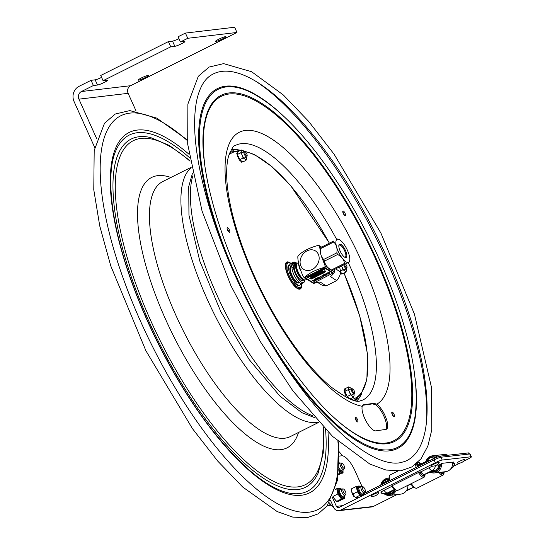 <?xml version="1.0" encoding="UTF-8"?>
<svg xmlns="http://www.w3.org/2000/svg" width="545" height="545" viewBox="0 0 545 545"><rect width="100%" height="100%" fill="white"/><g stroke="black" fill="none" stroke-linecap="round" stroke-linejoin="round"><path stroke-width="0.82" d="M180.415 41.972L187.759 38.293L236.973 32.462L234.629 27.25L185.423 33.082L178.072 36.76L180.415 41.972L184.517 41.481A5.75 0.661 -24.2 0 1 184.925 41.549A5.75 0.661 -24.2 0 1 180.858 44.084A5.75 0.661 -24.2 0 1 174.85 46.325L170.749 46.809L168.405 41.597L100.73 75.476L103.073 80.687L107.174 80.204A5.75 0.661 -24.2 0 1 107.583 80.265A5.75 0.661 -24.2 0 1 103.516 82.806A5.75 0.661 -24.2 0 1 97.501 85.04L93.399 85.531L91.063 80.319L79.073 86.321A11.499 10.73 83.2 0 0 74.086 101.581L94.707 147.463M96.799 138.934L78.923 99.156A5.75 5.368 83.2 0 1 81.416 91.533L93.399 85.531M236.973 32.462L130.623 85.701A5.75 5.368 83.2 0 0 128.13 93.331L136.087 111.03M91.063 80.319L95.164 79.836A5.75 0.661 155.8 0 0 101.588 77.397M168.405 41.597L172.506 41.113A5.75 0.661 155.8 0 0 178.937 38.675M103.073 80.687L170.749 46.809M218.64 39.288A5.75 0.661 -24.2 0 1 225.937 36.685A5.75 0.661 -24.2 0 1 220.963 39.642A5.75 0.661 -24.2 0 1 215.445 41.4A5.75 0.661 -24.2 0 1 218.64 39.288M141.298 78.003A5.75 0.661 -24.2 0 1 148.587 75.408A5.75 0.661 -24.2 0 1 143.614 78.364A5.75 0.661 -24.2 0 1 138.103 80.122A5.75 0.661 -24.2 0 1 141.298 78.003M185.423 33.082L187.759 38.293M296.528 264.386A8.625 2.936 63.4 0 0 296.439 264.427A8.625 2.936 63.4 0 0 297.672 273.454A8.625 2.936 63.4 0 0 304.158 279.851A8.625 2.936 63.4 0 0 304.239 279.803M296.439 264.427L295.009 265.142A8.625 2.936 63.4 0 0 296.242 274.169A8.625 2.936 63.4 0 0 302.727 280.566L304.158 279.851M291.521 266.893L288.952 265.245L288.332 265.551M300.854 283.346A11.479 3.91 -116.6 0 1 299.832 285.212A11.479 3.91 -116.6 0 1 291.732 277.725A11.479 3.91 -116.6 0 1 288.952 265.245M385.744 429.419A14.49 4.932 63.4 0 0 384.463 417.545A14.49 4.932 63.4 0 0 375.675 404.778L372.548 403.865L362.486 405.317M368.556 404.07L373.741 403.273L376.833 404.199A14.49 4.932 -116.6 0 1 385.955 417.824A14.49 4.932 -116.6 0 1 386.385 429.242A14.49 4.932 -116.6 0 1 385.846 429.406L375.791 430.857A14.49 4.932 -116.6 0 1 366.22 421.442A14.49 4.932 -116.6 0 1 362.241 406.304L363.679 404.724L368.556 404.07M357.506 419.521A2.527 0.858 -116.6 0 1 357.752 421.912A2.527 0.858 -116.6 0 1 355.844 420.031A2.527 0.858 -116.6 0 1 355.483 417.388A2.527 0.858 -116.6 0 1 357.506 419.521M229.493 232.293A2.527 0.858 -116.6 0 1 227.626 230.263A2.527 0.858 -116.6 0 1 227.326 227.742A2.527 0.858 -116.6 0 1 229.227 229.615A2.527 0.858 -116.6 0 1 229.588 232.265A2.527 0.858 -116.6 0 1 229.493 232.293M394.015 414.248A2.527 0.858 -116.6 0 1 394.253 416.639A2.527 0.858 -116.6 0 1 392.352 414.765A2.527 0.858 -116.6 0 1 391.991 412.115A2.527 0.858 -116.6 0 1 394.015 414.248M343.091 211.01A2.527 0.858 -116.6 0 1 344.965 213.041A2.527 0.858 -116.6 0 1 345.264 215.561A2.527 0.858 -116.6 0 1 343.364 213.688A2.527 0.858 -116.6 0 1 343.003 211.038A2.527 0.858 -116.6 0 1 343.091 211.01M211.256 75.074A216.188 73.582 -116.6 0 1 386.323 256.239A216.188 73.582 -116.6 0 1 404.71 461.513L399.608 462.834C392.959 463.863 384.899 462.194 375.43 457.834C347.642 444.161 317.401 413.328 284.708 365.32C252.11 316.87 223.396 256.041 208.02 202.903C195.478 158.983 191.738 124.689 196.799 100.021C199.674 87.438 204.498 79.12 211.256 75.074M363.188 404.867L362.8 405.16M344.304 215.084A2.527 0.858 63.4 0 0 342.805 212.094M393.292 416.162A2.527 0.858 63.4 0 0 392.856 414.827A2.527 0.858 63.4 0 0 391.794 413.171M228.628 231.789A2.527 0.858 63.4 0 0 227.129 228.798M356.784 421.428A2.527 0.858 63.4 0 0 356.355 420.1A2.527 0.858 63.4 0 0 355.292 418.444M231.141 149.793A141.141 48.042 -116.6 0 1 240.291 150.25M361.921 393.224A141.141 48.042 -116.6 0 1 356.805 400.82M230.331 151.319A139.765 47.572 -116.6 0 1 233.771 150.815M357.568 398.102A139.765 47.572 -116.6 0 1 355.102 400.548M301.528 283.475A15.062 5.13 -116.6 0 1 300.261 289.007A15.062 5.13 -116.6 0 1 288.932 277.827A15.062 5.13 -116.6 0 1 286.772 262.063A15.062 5.13 -116.6 0 1 291.173 263.637M287.419 262.615A15.062 5.13 63.4 0 0 286.248 262.465M299.627 289.184A15.062 5.13 63.4 0 0 300.206 288.155M287.937 268.794A11.499 3.917 -116.6 0 1 288.952 264.959A11.499 3.917 -116.6 0 1 291.418 265.476M299.43 285.41A11.499 3.917 -116.6 0 1 299.246 285.526A11.499 3.917 -116.6 0 1 294.177 282.569M301.453 283.475A13.625 4.639 -116.6 0 1 301.283 285.846A13.625 4.639 -116.6 0 1 299.696 287.583A13.625 4.639 -116.6 0 1 288.612 274.346A13.625 4.639 -116.6 0 1 289.913 263.133A13.625 4.639 -116.6 0 1 291.098 263.787M289.913 263.133L289.123 262.813A14.313 4.871 63.4 0 0 287.637 262.567A14.313 4.871 63.4 0 0 287.113 262.731A14.313 4.871 63.4 0 0 288.809 276.989A14.313 4.871 63.4 0 0 299.396 288.496A14.313 4.871 63.4 0 0 299.927 288.332A14.313 4.871 63.4 0 0 301.072 286.677L301.283 285.846M299.675 289.129A16.847 5.736 63.4 0 0 299.73 288.434M286.915 262.833A16.847 5.736 63.4 0 0 286.329 262.458M340.7 272.268L340.632 272.629M341.354 273.958L341.933 273.665L341.565 273.079L340.986 273.372L341.354 273.958A5.75 1.955 63.4 0 0 341.456 273.999L341.558 273.951M341.933 273.665A5.75 1.955 63.4 0 0 342.042 273.706L341.456 273.999M343.009 273.57A5.75 1.955 63.4 0 0 343.009 273.563L342.137 273.658M346.361 271.001L345.83 272.153L345.155 271.178A5.048 1.717 63.4 0 0 346.361 271.001L346.538 270.122A5.048 1.717 63.4 0 0 346.531 269.823A5.048 1.717 63.4 0 0 346.361 268.733M341.565 265.899A5.048 1.717 63.4 0 0 341.695 266.239L341.504 265.926M340.727 272.289L342.042 273.706M340.986 273.372L340.659 272.663M342.9 269.809L342.423 267.847A5.048 1.717 63.4 0 0 344.249 270.449L342.9 269.809L340.543 270.988M342.423 267.847L341.695 266.239M345.83 272.153L342.587 273.781L342.103 273.392M345.155 271.178L344.249 270.449M237.273 156.122A5.75 1.955 63.4 0 1 237.204 155.911L237.784 155.618A5.75 1.955 63.4 0 0 237.858 155.829L237.273 156.122L237.661 156.613L238.24 156.32L237.858 155.829M240.25 159.985L239.718 160.25L239.977 160.898L240.563 160.605A5.75 1.955 63.4 0 0 240.686 160.748L240.325 160.932M241.51 162.165L242.089 161.872L241.721 161.286L241.142 161.579L241.51 162.165A5.75 1.955 63.4 0 0 241.619 162.206L241.714 162.158M242.089 161.872A5.75 1.955 63.4 0 0 242.198 161.913L241.619 162.206M238.308 158.077L238.887 157.784L238.308 158.077L238.403 158.609L238.983 158.316L238.955 157.743L239.425 158.779L238.519 158.813L239.344 158.793M246.517 159.208L245.986 160.359L245.311 159.385A5.048 1.717 63.4 0 0 246.517 159.208L246.694 158.329A5.048 1.717 63.4 0 0 246.687 158.03A5.048 1.717 63.4 0 0 246.517 156.94M243.942 151.796A5.048 1.717 63.4 0 0 243.526 151.34L242.62 150.611A5.048 1.717 63.4 0 0 241.415 150.788L241.278 149.97L238.036 151.592L237.552 153.976L237.293 153.397L236.714 153.683L237.034 154.324L237.531 154.072M237.668 153.404L237.279 153.234A5.75 1.955 63.4 0 0 237.293 153.397M237.824 152.634L237.559 151.871A5.75 1.955 63.4 0 1 237.613 151.803L237.94 152.069M241.278 149.97L242.62 150.611M238.24 156.32L238.955 157.743M238.369 158.043L237.661 156.613M237.784 155.618L238.315 156.34M237.552 153.976L237.852 155.305M240.699 152.818L241.237 151.667A5.048 1.717 63.4 0 0 241.851 154.446L240.699 152.818L237.457 154.446M241.237 151.667L241.415 150.788M240.883 160.496L242.198 161.913M241.142 161.579L240.815 160.87M239.425 158.779L240.297 160.026M243.056 158.016L242.579 156.054A5.048 1.717 63.4 0 0 244.405 158.656L243.056 158.016L239.814 159.637M242.579 156.054L241.851 154.446M245.986 160.359L242.743 161.981L242.259 161.593M245.311 159.385L244.405 158.656M345.026 388.714L344.447 389.007L345.026 388.714A5.75 1.955 63.4 0 0 344.971 388.783L344.392 389.069L344.563 389.682L345.142 389.389L344.971 388.783M345.005 392.311L344.447 391.235L344.944 390.983M353.398 397.271L351.818 395.568L350.469 394.927L347.226 396.549L350.156 398.892L353.398 397.271L353.93 396.12A5.048 1.717 63.4 0 1 352.724 396.297M353.93 393.844A5.048 1.717 63.4 0 1 354.1 394.941A5.048 1.717 63.4 0 1 354.107 395.241L353.93 396.12M351.355 388.708A5.048 1.717 63.4 0 0 350.939 388.251L350.033 387.522A5.048 1.717 63.4 0 0 348.827 387.699L348.691 386.882L345.448 388.503L344.869 391.358L347.226 396.549M348.65 388.578A5.048 1.717 63.4 0 0 349.263 391.358L348.112 389.73L348.827 387.699M350.469 394.927L349.263 391.358M349.992 392.965A5.048 1.717 63.4 0 0 351.818 395.568M348.112 389.73L344.869 391.358M348.296 397.407L348.098 397.659A5.75 1.955 63.4 0 1 347.976 397.516L347.71 396.937M349.672 398.504L349.611 398.824A5.75 1.955 63.4 0 1 349.502 398.783L349.086 398.041M345.653 393.231L345.271 392.741L344.685 393.027L345.074 393.524L345.728 393.252M346.368 394.655L345.721 394.989L345.816 395.52L346.395 395.227L346.3 394.696M345.782 394.955L345.074 393.524M346.838 395.69L346.511 395.432A5.75 1.955 63.4 0 1 346.395 395.227M348.691 386.882L350.033 387.522M345.08 390.315L344.563 389.682M344.965 390.881L344.706 390.309L344.127 390.595L344.447 391.235M344.692 390.145L344.113 390.438L344.692 390.145A5.75 1.955 63.4 0 0 344.706 390.309M352.642 391.003A2.187 0.743 -116.6 0 1 352.744 388.946A2.187 0.743 -116.6 0 1 354.08 390.561A2.187 0.743 -116.6 0 1 354.563 392.591A2.187 0.743 -116.6 0 1 352.642 391.003M352.744 388.946L351.947 388.626A2.875 0.981 63.4 0 0 351.545 388.612A2.875 0.981 63.4 0 0 351.818 391.33A2.875 0.981 63.4 0 0 354.121 393.749A2.875 0.981 63.4 0 0 354.345 393.422L354.563 392.591M345.407 263.971A2.187 0.743 -116.6 0 1 346.613 265.667A2.187 0.743 -116.6 0 1 346.995 267.472A2.187 0.743 -116.6 0 1 345.087 265.912A2.187 0.743 -116.6 0 1 344.658 264.345M343.772 264.788A2.875 0.981 63.4 0 0 344.263 266.246A2.875 0.981 63.4 0 0 346.552 268.637A2.875 0.981 63.4 0 0 346.777 268.303L346.995 267.472M245.216 154.065A2.187 0.743 -116.6 0 1 245.332 152.035A2.187 0.743 -116.6 0 1 246.667 153.649A2.187 0.743 -116.6 0 1 247.151 155.679A2.187 0.743 -116.6 0 1 245.216 154.065M245.332 152.035L244.535 151.714A2.875 0.981 63.4 0 0 244.133 151.701A2.875 0.981 63.4 0 0 244.392 154.385A2.875 0.981 63.4 0 0 246.708 156.837A2.875 0.981 63.4 0 0 246.94 156.51L247.151 155.679M304.601 279.932A10.266 3.495 -116.6 0 1 303.64 282.589L302.134 283.339A10.266 3.495 -116.6 0 1 295.928 278.406A10.266 3.495 -116.6 0 1 291.977 267.52L293.483 266.771A2.875 0.981 63.4 0 0 292.951 264.788L291.446 265.544A2.875 0.981 -116.6 0 1 291.977 267.52M303.64 282.589A10.266 3.495 -116.6 0 1 297.441 277.65A10.266 3.495 -116.6 0 1 293.483 266.771M291.446 265.544L291.255 265.115L292.76 264.359L292.951 264.788M292.76 264.359A1.383 0.47 -116.6 0 1 292.542 263.18L291.03 263.937A1.383 0.47 63.4 0 0 291.255 265.115M291.03 263.937A12.59 4.285 -116.6 0 1 291.902 262.901A12.59 4.285 -116.6 0 1 292.045 262.84M295.097 265.102L293.551 262.084A12.59 4.285 63.4 0 0 293.408 262.145A12.59 4.285 63.4 0 0 292.542 263.18M293.973 262.608L294.327 262.431L295.445 264.925M294.327 262.431L294.32 261.995A12.59 4.285 63.4 0 1 296.16 262.751A1.383 0.47 -116.6 0 1 296.848 263.616M295.983 264.659L295.417 263.031L296.378 264.454M294.15 264.107L294.239 265.027L293.367 263.276L294.15 264.107M306.951 279.224L305.629 279.885A9.313 3.168 -116.6 0 1 304.321 279.837A9.313 3.168 -116.6 0 1 296.923 268.637A9.313 3.168 -116.6 0 1 296.548 264.311A9.313 3.168 -116.6 0 1 297.291 263.228L298.524 262.608M296.548 264.311L296.33 265.136A8.625 2.936 63.4 0 0 296.678 269.141A8.625 2.936 63.4 0 0 303.524 279.51L304.321 279.837M336.565 246.803A12.876 4.38 63.4 0 0 343.616 259.829A12.876 4.38 63.4 0 0 349.624 260.864A12.876 4.38 63.4 0 0 349.107 254.883A12.876 4.38 63.4 0 0 338.881 239.405A12.876 4.38 63.4 0 0 336.565 246.803M341.088 244.528A7.419 2.527 63.4 0 0 338.922 245.073A7.419 2.527 63.4 0 0 340.577 251.974A7.419 2.527 63.4 0 0 345.114 257.438A7.419 2.527 63.4 0 0 346.307 252.689A7.419 2.527 63.4 0 0 341.088 244.528M338.847 245.536A6.724 2.289 -116.6 0 1 339.249 245.121A6.724 2.289 -116.6 0 1 340.666 245.407A6.724 2.289 -116.6 0 1 345.012 251.695A6.724 2.289 -116.6 0 1 345.271 257.151A6.724 2.289 -116.6 0 1 344.692 257.22M333.799 242.007L320.658 248.588C319.976 253.05 320.978 256.675 323.675 259.454L336.817 252.873C337.498 248.404 336.49 244.78 333.799 242.007A14.374 4.891 63.4 0 1 333.867 240.951L320.726 247.525L333.867 240.951M338.881 239.405L337.736 238.976M349.284 262.002L332.273 270.552L331.128 270.122A12.876 4.38 -116.6 0 1 320.903 254.644A12.876 4.38 -116.6 0 1 320.385 248.663L320.726 247.525A14.374 4.891 -116.6 0 0 320.658 248.588M336.817 252.873A14.374 4.891 63.4 0 0 337.634 254.501L324.493 261.082A14.374 4.891 -116.6 0 1 323.675 259.454M332.273 270.552A14.374 4.891 -116.6 0 1 331.387 269.979L344.529 263.399C343.915 259.59 341.62 256.62 337.634 254.501M324.493 261.082C325.099 264.89 327.395 267.861 331.387 269.979M344.529 263.399A14.374 4.891 63.4 0 0 345.414 263.971M305.193 277.534L304.382 277.943L303.885 277.248M304.382 277.943L306.624 278.931M298.544 262.71A10.553 3.59 63.4 0 0 300.384 270.245L301.194 269.836M321.584 247.083L319.561 245.775A17.59 14.34 -57.2 0 0 318.471 245.339C309.996 247.532 303.313 250.884 298.422 255.38A17.59 14.34 -57.2 0 0 298.101 256.021A17.59 14.34 -57.2 0 0 297.808 256.668C297.897 262.281 299.777 269.046 303.442 276.962A17.59 14.34 -57.2 0 0 304.532 277.398L313.743 283.332A17.59 14.34 122.8 0 1 312.653 282.896L303.442 276.962M317.796 282.521L320.583 284.32A14.374 11.717 -57.2 0 0 326.155 285.887L336.694 280.607A14.374 11.717 -57.2 0 0 339.31 276.608A14.374 11.717 -57.2 0 0 340.72 272.125L339.603 266.88M335.652 268.855L340.72 272.125M336.694 280.607L330.604 276.69L333.792 273.297L324.582 267.357C316.114 269.557 309.431 272.902 304.532 277.398M321.441 256.361L325.195 266.069L328.417 268.147M332.096 270.518L334.405 272.01L334.644 269.366M319.561 245.775L320.351 252.103M313.743 283.332L320.072 281.963L326.155 285.887M334.405 272.01A17.59 14.34 122.8 0 1 333.792 273.297M317.946 263.48A10.92 8.904 -57.2 0 0 314.295 250.332A10.92 8.904 -57.2 0 0 301.303 256.838A10.92 8.904 -57.2 0 0 304.955 269.986A10.92 8.904 -57.2 0 0 317.946 263.48M324.582 267.357A17.59 14.34 -57.2 0 0 325.195 266.069M320.835 274.108L321.182 274.012M321.278 274.074L320.841 274.128L321.278 274.074M317.163 275.518L317.769 275.668M317.776 275.688L317.122 275.913L317.796 275.763M316.89 275.784L317.708 275.954L317.51 275.47L316.89 275.784L317.483 275.368L317.946 275.75M316.931 276.24L315.875 276.213L316.945 276.322L316.57 275.865L316.931 276.24M316.046 276.683L314.99 276.656L315.671 276.962L315.221 276.676L316.236 276.676L315.678 276.315L316.046 276.683M314.744 277.419L315.351 277.119L314.186 277.058L315.003 277.037L314.744 277.419M314.383 277.282L313.402 277.494L314.247 277.351L313.893 277.807L314.383 277.282M313.838 277.8L312.891 277.705L313.13 278.229L313.838 277.8M311.849 278.304L312.905 278.27L311.849 278.304M312.905 278.27L311.822 278.202L312.878 278.168M312.087 278.434L312.762 278.284L312.087 278.434M311.474 278.672L310.779 278.761L311.563 278.979L312.087 278.747L311.529 278.536M311.461 278.883L311.897 278.774L311.461 278.883M324.622 271.328L324.016 271.083L324.575 271.444L325.406 271.029L324.84 270.667L325.208 271.042L324.622 271.328L324.52 270.892L325.018 270.92M324.043 271.315L323.26 271.505L323.689 271.887L323.532 271.383L324.391 271.539M323.124 271.676L322.463 271.907L323.233 272.125L322.62 271.955L323.083 271.58L322.592 271.853L323.205 272.03M323.028 271.846L322.497 272.023M322.797 272.255L321.85 272.166L322.088 272.691L322.817 272.193M320.637 272.854L321.06 272.759M321.155 272.827L320.664 272.956L321.155 272.827M320.739 272.725L320.835 273.168L321.577 272.95L320.985 272.486L321.577 272.95M321.291 272.977L320.528 273.025M320.964 273.099L321.38 272.97L320.964 273.099M320.188 273.644L320.794 273.338L320.228 272.977L319.629 273.283L320.378 273.215L320.188 273.644M319.295 273.692L318.593 274.04L319.642 273.917L319.268 273.59L319.642 273.917M318.375 274.053L317.749 274.401L318.484 274.503L317.871 274.326L318.375 274.053M317.721 274.305L318.348 273.958L317.749 274.401M317.415 275.027L318.014 274.728L317.456 274.367L316.849 274.666L317.606 274.605L317.415 275.027M315.317 275.811L315.664 275.722M315.759 275.784L315.323 275.838L315.759 275.784M316.788 273.897L317.204 273.992L316.788 273.897M317.197 274.081L317.122 273.481L316.311 273.883L317.197 274.081M316.577 274.305L315.528 274.278L316.597 274.387L316.216 273.931L316.577 274.305M324.18 268.842L324.786 268.985M324.207 268.937L324.813 269.087L324.111 269.135M323.907 269.101L324.725 269.271L324.527 268.787L323.907 269.101L324.5 268.692L324.956 269.067M321.332 270.872L320.916 270.776L321.332 270.872M321.325 270.96L321.25 270.354L320.44 270.763L321.325 270.96M318.88 272.098L318.471 272.003L318.88 272.098M309.056 276.669L308.47 276.962L309.144 276.819M308.545 276.703L308.497 277.064L309.172 276.915L308.497 277.064M308.266 276.928L309.315 276.894L308.266 276.928M308.034 277.037L307.605 277.187L308.109 277.514L308.538 277.357L308.034 277.037M314.397 281.254L313.068 280.396L316.114 280.396L314.438 279.312L314.077 279.49L315.528 280.423L312.36 280.348L314.043 281.431L314.37 281.159L313.218 280.416M314.145 279.456L316.114 280.396M327.027 273.29L329.078 272.943L329.33 273.399L328.015 274.312L329.759 273.331L329.48 272.738L328.472 272.507L327.027 273.29M329.759 273.331L329.453 272.643L329.732 273.236L329.453 272.643L328.472 272.507M327.756 274.067L329.303 273.297M325.529 274.517L326.591 274.762M326.646 274.864L325.406 274.578L326.298 274.128L326.646 274.864M326.217 273.951L323.968 274.544L326.625 275.136L327.102 274.898L326.394 273.324L326.217 273.951M324.091 274.476L326.169 273.863M325.978 273.42L326.373 273.229L327.102 274.898M325.406 275.743L323.539 274.782L322 275.552L323.308 276.792L323.696 276.601L322.429 275.647L322.831 275.286L325.406 275.743L323.567 274.878L322.027 275.647L322.259 276.117M321.877 277.282L320.399 276.329L320.01 276.519L321.496 277.473L320.719 278.086L322.953 276.86M320.085 276.485L320.371 276.226L321.85 277.18M317.905 277.773L319.615 278.447L319.418 278.74L320.542 278.182L319.997 278.257L318.661 277.391L318.859 277.098L317.905 277.773M317.803 277.623L318.934 277.146M317.858 279.565L318.566 278.951L317.272 278.113L315.398 279.054L316.693 279.885L317.858 279.565M315.671 279.544L315.371 278.951L316.08 278.338L318.266 278.359M315.916 279.163L316.298 278.563L317.864 278.556L318.13 279.006L316.849 279.646L315.923 279.21M332.75 273.168L324.759 267.881L324.146 267.929L305.582 277.221L324.2 268.126L324.813 268.079L332.763 273.202L314.036 282.835L313.43 282.882L305.472 277.759L305.636 277.419M318.239 278.263L318.539 278.849M318.73 277.357L320.44 278.12M320.589 277.93L321.4 277.412M322.402 275.545L323.696 276.601M326.557 273.372L328.444 272.405M312.428 280.314L315.351 280.314M307.782 277.63L306.937 277.732L307.421 277.167L308.007 277.63L307.448 277.269L306.964 277.827L308.007 277.63M307.986 277.064L308.347 277.344M308.334 277.03L309.192 276.601L308.668 277.112M309.444 276.267L309.533 276.86L309.471 276.363L310.343 276.458L309.417 276.165L310.343 276.458M309.485 276.37L309.669 276.799M310.779 275.6L310.275 275.818L310.814 275.47L311.399 275.927L310.234 275.872L311.052 275.852L310.793 276.233L311.399 275.927M311.175 275.934L310.698 276.09L311.106 275.886M310.95 275.79L310.575 275.974L310.888 275.75M311.958 275.538L311.113 275.518L311.597 275.082L312.183 275.538L311.624 275.177L311.141 275.613L312.183 275.538M312.135 274.918L312.673 274.537L313.259 275L312.135 274.918L313.259 275M312.796 274.585L313.334 274.21L313.92 274.666L312.796 274.585L313.92 274.666M313.866 273.944L313.491 274.128L313.879 273.999M313.9 274.101L314.261 274.387M314.431 273.917L314.656 274.298L314.383 273.897L315.691 273.781L314.744 273.61L315.017 274.006L314.213 273.876L314.656 274.298M314.213 273.876L314.942 273.897M314.744 273.61L315.691 273.781M315.984 272.882L317.054 272.909M316.761 272.493L317.646 272.691L317.272 272.875M317.592 272.411L318.457 272.398L317.776 272.091L318.26 272.405L317.21 272.377L317.885 272.684M317.21 272.377L318.082 272.289M317.776 272.091L318.457 272.398M319.39 271.287L320.079 271.58L319.52 271.219L317.994 271.989L318.88 272.187L318.805 271.594L320.079 271.58M318.825 271.594L319.036 272.105M317.994 271.989L318.696 271.703M318.668 271.648L319.52 271.369M319.738 271.001L320.344 270.954M320.317 270.708L320.807 271.103M321.121 270.422L321.482 270.879M320.44 270.763L321.141 270.477M322.245 270.007L322.463 270.388L322.19 269.993L322.981 270.129L322.177 269.891L322.306 270.361L321.502 270.231L321.822 270.715L321.673 270.252L322.463 270.388M321.72 270.266L321.945 270.647M321.502 270.231L322.231 270.245M322.034 269.966L322.981 270.129M322.974 269.38L323.58 269.332M323.458 269.25L324.146 269.55L323.001 269.482M324.697 269.175L323.88 269.005M310.936 276.574L311.788 276.601L311.461 276.846M311.91 276.09L311.399 276.308L311.938 275.961L312.53 276.417L311.965 276.056L311.365 276.363L312.115 276.301L311.924 276.724L312.53 276.417M312.299 276.424L311.829 276.581L312.237 276.376M312.081 276.281L311.706 276.465L312.012 276.24M312.537 275.736L312.108 275.954L312.598 275.627L313.191 276.09L312.135 276.049L313.191 276.09M312.898 275.593L313.702 275.538M313.464 275.307L314.077 275.647L313.395 275.341L313.879 275.654L312.823 275.627L313.382 275.988L313.062 275.647L314.077 275.647M314.056 275.082L314.431 275.402L313.675 275.205L314.206 275.402M315.664 274.741L315.248 274.891M314.847 274.939L315.303 274.278L315.889 274.734L315.33 274.373L314.847 274.939L315.889 274.734M315.596 274.244L316.407 274.19M316.168 273.958L316.774 274.292M317.006 273.536L317.353 274.006M316.434 273.822L317.013 273.597M318.035 273.025L317.572 273.215L318.062 272.895L318.648 273.352L318.089 272.991L317.599 273.317L318.648 273.352M318.777 272.65L318.273 272.868L318.811 272.52L319.397 272.984L318.839 272.623L318.232 272.922L318.777 272.725L318.539 273.086L319.2 273.004L318.791 273.283L319.397 272.984M319.172 272.984L318.764 273.188L319.104 272.943M318.954 272.841L318.58 273.031L318.886 272.8M319.397 272.337L320.297 272.534L319.377 272.241M319.234 272.309L319.581 272.779M320.167 272.016L320.542 272.343L319.792 272.146L320.317 272.343M320.63 271.717L320.801 272.275L320.651 271.812L321.966 271.696L320.603 271.628L321.209 271.812M320.705 271.832L320.93 272.214M321.046 271.512L321.966 271.696M322.252 271.376L321.557 271.192L322.238 271.063M322.149 271.226L321.618 271.41L322.279 271.478M321.836 271.069L322.49 271.151L322 271.533M309.778 278.209L310.582 278.154M310.35 277.923L310.957 278.263L310.275 277.957L310.759 278.27L309.71 278.243L310.269 278.604L309.942 278.263L310.957 278.263M311.086 277.555L310.582 277.773L311.12 277.425L311.706 277.889L310.541 277.827L311.359 277.807L311.1 278.188L311.706 277.889M311.481 277.889L311.072 278.093L311.413 277.848M311.256 277.746L310.882 277.936L311.195 277.705M311.829 277.18L311.324 277.398L311.863 277.058L312.449 277.514L311.89 277.153L311.284 277.453L312.258 277.534L311.842 277.814L312.449 277.514M312.224 277.514L311.815 277.718L312.156 277.473M312.006 277.371L311.631 277.562L311.938 277.33M312.394 276.894L312.564 277.459L312.414 276.996L313.729 276.874L312.367 276.805L312.973 276.989M312.469 277.01L312.694 277.391M312.81 276.69L313.586 276.833M313.579 276.308L314.431 276.335L314.124 276.567M314.104 276.499L313.641 276.274L313.906 276.594M314.554 275.818L314.043 276.036L314.581 275.695L315.173 276.151L314.608 275.79L314.009 276.097L314.758 276.029L314.567 276.458L315.173 276.151M314.499 276.41L314.881 276.111M314.315 276.254L314.663 275.968M315.671 275.79L314.881 275.743L315.364 275.3L315.957 275.756L315.392 275.402L314.908 275.838L315.957 275.756M316.229 275.3L316.686 274.639L317.272 275.102L316.713 274.741L316.229 275.3L317.272 275.102M317.401 274.394L316.89 274.612L317.428 274.271L317.919 274.666M317.347 274.987L317.728 274.687M317.156 274.83L317.503 274.544M318.621 273.781L318.975 274.135M318.566 273.944L319.268 273.59M320.174 273.004L319.663 273.222L320.201 272.882L320.794 273.338M320.119 273.597L320.501 273.297M319.935 273.44L320.276 273.154M321.925 272.132L322.769 272.159M323.13 271.996L322.79 272.228M322.47 271.928L323.096 271.58M323.369 271.403L323.723 271.757M323.314 271.567L324.016 271.212M324.084 271.049L324.595 271.233M324.793 270.695L325.406 271.029M311.863 278.754L311.345 278.652M310.923 278.584L311.447 278.57M311.474 278.42L312.087 278.747M312.966 277.671L313.797 277.705M314.22 277.255L313.477 277.446M313.457 277.446L314.356 277.187L313.866 277.712M313.811 277.746L314.302 277.405M314.731 276.785L314.227 277.003L314.765 276.656L315.351 277.119M315.126 277.119L314.717 277.323L315.058 277.078M314.908 276.976L314.533 277.167L314.84 276.935M315.058 276.622L315.868 276.567M315.63 276.335L316.236 276.676M315.875 276.213L316.754 276.124M316.447 275.927L317.129 276.226M317.68 275.852L316.863 275.681M317.667 275.361L318.273 274.973L318.709 275.252L317.667 275.361L318.736 275.348M318.048 275.525L318.587 275.368M318.866 274.721L319.438 274.319L320.031 274.775L318.866 274.721L320.031 274.775M319.356 275.034L319.738 274.734M319.166 274.878L319.513 274.591M320.099 273.985L319.568 274.367L320.099 273.985L320.589 274.38M321.189 274.081L320.399 274.033L320.882 273.597L321.475 274.053L320.91 273.692L320.426 274.135L321.475 274.053M321.421 273.324L321.046 273.515L321.434 273.386M321.448 273.488L321.816 273.774M322.252 273.249L322.824 273.379L322.245 272.916L321.482 273.297L322.061 273.42M322.899 272.589L322.32 272.991L322.899 272.589L323.389 272.984M322.32 272.991L323.192 273.004M322.626 273.147L322.974 272.861M323.028 272.636L323.56 272.255L324.146 272.711L323.028 272.636L324.146 272.711M324.152 272.071L324.84 272.371L324.152 272.071L323.989 272.459L324.643 272.391L324.261 272.657L324.84 272.371M324.193 272.616L324.548 272.323M325.467 271.41L325.828 271.873L325.597 271.349L324.786 271.751L325.828 271.873M324.786 271.751L325.494 271.465M316.073 279.34L316.849 279.646M316.822 279.551L318.103 278.911L317.837 278.461M314.247 274.326L313.893 274.04M316.12 273.57L317.667 272.786L316.788 272.589M316.659 272.657L317.149 272.97L316.257 273.134M319.602 271.185L320.91 271.172L320.344 270.81M320.269 270.994L319.765 271.097M322.838 269.564L324.146 269.55M322.327 271.117L322.354 271.512L322.49 271.151M319.568 274.367L320.692 274.448L320.126 274.087M321.795 273.713L321.448 273.427M321.073 273.61L321.822 273.808M322.075 273.753L322.824 273.379M322.088 273.249L321.659 273.317M322.817 273.304L323.485 273.045L322.926 272.684M307.101 277.759L307.38 277.371L307.816 277.65L307.101 277.759M307.073 277.664L307.714 277.589M311.27 275.545L311.76 275.416L311.27 275.545M311.563 275.205L311.433 275.566M313.518 274.224L314.274 274.428M323.512 269.68L323.948 269.571L323.492 269.591M314.179 275.525L314.554 275.341M314.983 274.871L315.262 274.482L315.698 274.762L315.31 274.912M315.269 274.408L314.908 274.591M319.425 272.432L320.297 272.534M321.945 271.574L322.354 271.512M315.044 275.77L315.535 275.641L315.024 275.695M316.366 275.232L316.645 274.844L317.081 275.123L316.693 275.279M316.522 274.796L316.338 275.136M320.562 274.06L321.053 273.931L320.542 273.992M325.263 271.764L325.678 271.86L325.263 271.764M312.646 278.039L312.06 278.332L312.735 278.188M311.433 278.788L311.801 278.713M311.815 276.703L310.868 276.608L311.106 277.132L311.815 276.703M334.16 508.349L329.289 502.837M339.085 451.689L340.373 453.147A31.624 10.764 -116.6 0 1 342.601 455.838M454.51 463.134A5.532 0.64 -24.2 0 1 454.911 463.243A6.336 6.336 0 0 1 451.444 468.325A6.336 2.16 -116.6 0 1 451.178 468.4A6.336 5.913 -96.5 0 0 454.51 463.134L452.697 463.345M393.258 487.973A6.336 2.16 -116.6 0 1 391.923 486.338L391.16 486.195L419.01 472.256L420.924 471.813L428.833 467.855A5.532 0.64 -24.2 0 1 432.859 466.084M420.924 471.813A6.336 2.16 63.4 0 0 424.221 474.531L435.489 470.185A6.336 5.913 -96.5 0 0 438.82 464.919L442.22 463.318L454.053 461.969L452.684 462.753M391.923 486.338L384.014 490.296A5.532 0.64 155.8 0 0 380.975 492.367A6.336 6.336 0 0 0 385.451 493.559L388.81 493.177A6.336 5.913 -96.5 0 0 390.67 492.626L393.197 490.248M340.387 510.222A5.287 4.932 83.5 0 1 338.833 510.685L371.71 506.945A5.287 4.932 -96.5 0 0 373.264 506.489L340.387 510.222L435.326 462.698A5.75 0.668 -24.2 0 1 442.213 460.041L470.982 456.771A5.75 0.668 -24.2 0 1 471.391 456.839A5.75 0.668 -24.2 0 1 468.203 458.958L463.42 461.349M332.321 497.285L336.388 506.36A2.194 2.051 83.5 0 0 339.133 507.422L434.072 459.891A5.75 0.668 -24.2 0 1 440.959 457.241L469.722 453.971A5.75 0.668 -24.2 0 1 470.137 454.033L471.391 456.839M442.254 472.065L443.269 472.365A6.336 2.16 63.4 0 0 443.535 472.283L444.482 471.813M412.442 485.956L410.787 484.246A5.028 0.586 155.8 0 0 408.287 485.118M383.176 493.409L381.745 493.559L382.413 493.164M373.264 506.489L397.135 494.533M453.924 466.104L460.082 463.025M436.443 465.192L438.82 464.919M339.194 456.097L341.783 455.804A17.249 5.872 -116.6 0 1 354.959 470.73L362.091 486.631M364.775 492.605L364.98 493.068M344.358 497.306A3.951 1.342 -116.6 0 1 344.065 498.982A3.951 1.342 -116.6 0 1 343.364 498.893M343.016 471.445A3.951 1.342 -116.6 0 1 342.716 473.121A3.951 1.342 -116.6 0 1 342.022 473.033M356.743 496.89A3.951 1.342 -116.6 0 1 355.394 497.292A3.951 1.342 -116.6 0 1 353.208 494.206A3.951 1.342 -116.6 0 1 353.085 493.92M330.624 500.61L333.792 507.661A5.287 4.932 83.5 0 0 338.833 510.685M407.912 485.445A4.816 0.559 155.8 0 0 410.787 484.246M442.69 472.277L443.208 473.462M444.189 471.956A7.705 2.623 -116.6 0 1 444.08 472.958L443.794 474.061A8.625 2.936 -116.6 0 1 443.105 475.056L416.87 488.191A8.625 2.936 -116.6 0 1 415.658 488.15L414.602 487.714A7.705 2.623 -116.6 0 1 410.882 483.817M415.658 488.15A8.625 2.936 -116.6 0 1 411.366 483.579M443.105 475.056A8.625 2.936 -116.6 0 1 438.977 472.433M444.08 472.958A7.705 2.623 -116.6 0 1 440.428 472.27M443.923 472.093A7.242 2.466 -116.6 0 1 443.657 473.053L443.276 472.365M443.317 473.407A7.242 2.466 -116.6 0 1 443.262 473.435A7.242 2.466 -116.6 0 1 440.673 472.243M438.732 465.703L439.822 465.818A7.242 6.758 83.5 0 1 433.241 471.657L433.302 470.88M431.974 471.302L431.96 471.52A7.242 6.758 83.5 0 1 431.599 471.432M427.219 460.859A7.242 6.758 83.5 0 1 432.342 457.221A7.242 6.758 83.5 0 1 433.084 457.18L432.955 458.788M425.843 461.547A8.625 8.046 83.5 0 1 432.519 455.811L443.671 454.544A8.625 8.046 83.5 0 1 445.313 454.537A8.625 8.046 83.5 0 1 447.847 455.259M452.629 462.133A8.625 8.046 83.5 0 1 445.619 471.684L434.467 472.951A8.625 8.046 83.5 0 1 432.819 472.958A8.625 8.046 83.5 0 1 429.944 472.059M432.519 455.811A8.625 8.046 83.5 0 1 434.161 455.804A8.625 8.046 83.5 0 1 437.512 456.982M441.498 463.584A8.625 8.046 83.5 0 1 434.467 472.951M426.592 461.172A7.705 7.187 83.5 0 1 433.759 456.758A7.705 7.187 83.5 0 1 436.211 457.5M440.346 464.156A7.705 7.187 83.5 0 1 432.56 472.079A7.705 7.187 83.5 0 1 430.904 471.691M434.29 458.263L434.365 457.316A7.242 6.758 83.5 0 1 435.653 457.732M392.666 492.53L393.183 490.95M395.118 489.669A7.705 7.187 83.5 0 1 386.017 494.083A7.705 7.187 83.5 0 1 385.015 493.593M381.738 483.783A7.705 7.187 83.5 0 1 389.116 479.205M394.008 489.771L394.532 489.975A7.242 6.758 83.5 0 1 386.78 493.859L386.93 493.395M382.447 483.279A7.242 6.758 83.5 0 1 387.563 479.655A7.242 6.758 83.5 0 1 389.205 479.682M386.78 493.859L392.441 493.211M396.188 490.146A8.625 8.046 83.5 0 1 389.689 495.385A8.625 8.046 83.5 0 1 386.064 494.908A8.625 8.046 83.5 0 1 383.762 493.525M380.846 484.812A8.625 8.046 83.5 0 1 387.733 478.244A8.625 8.046 83.5 0 1 389.014 478.21M407.912 485.309A8.625 8.046 83.5 0 1 400.841 494.117L389.689 495.385M417.218 465.927L418.253 465.41M420.617 464.163A7.242 2.466 -116.6 0 0 417.313 463.066L418.696 465.185A4.612 1.567 -116.6 0 1 418.907 465.001A4.612 1.567 -116.6 0 1 419.316 464.96M423.629 475.683L424.623 475.185A7.242 2.466 -116.6 0 1 424.214 475.601A7.242 2.466 -116.6 0 1 420.27 472.767L420.583 471.854M435.435 465.655A6.336 5.913 83.5 0 1 432.131 470.567L424.221 474.531L424.623 475.185M418.076 462.146A7.705 2.623 -116.6 0 1 418.601 462.283A7.705 2.623 -116.6 0 1 420.794 464.074M425.141 474.143A7.705 2.623 -116.6 0 1 425.032 475.124A7.705 2.623 -116.6 0 1 424.984 475.288A7.705 2.623 -116.6 0 1 419.575 472.011M417.252 466.833A7.705 2.623 -116.6 0 1 416.87 463.284M421.53 472.631A4.612 1.567 -116.6 0 1 420.808 471.827M417.416 466.752A7.242 2.466 -116.6 0 1 417.109 463.659L418.492 465.777A4.612 1.567 -116.6 0 0 418.471 466.22M418.948 462.78A8.625 2.936 -116.6 0 1 420.358 464.292M425.032 475.124L424.746 476.228A8.625 2.936 -116.6 0 1 424.691 476.405A8.625 2.936 -116.6 0 1 424.058 477.222A8.625 2.936 -116.6 0 1 418.499 472.515M416.162 467.378A8.625 2.936 -116.6 0 1 415.549 464.415M424.058 477.222L397.816 490.364A8.625 2.936 -116.6 0 1 396.603 490.316L395.547 489.88A7.705 2.623 -116.6 0 1 391.773 485.895M389.464 480.744A7.705 2.623 -116.6 0 1 389.116 477.038A7.705 2.623 -116.6 0 1 389.171 476.875M389.927 480.513A8.625 2.936 -116.6 0 1 389.409 475.935A8.625 2.936 -116.6 0 1 389.464 475.758A8.625 2.936 -116.6 0 1 390.097 474.94L397.761 471.105M396.603 490.316A8.625 2.936 -116.6 0 1 392.257 485.649M427.069 461.922A4.592 1.567 -116.6 0 1 427.498 460.723L419.589 464.681A4.592 1.567 63.4 0 0 419.159 465.88M469.422 454.005L468.966 452.984A6.438 0.749 155.8 0 0 468.502 452.909L440.476 456.097A6.438 0.749 155.8 0 0 432.764 459.067L366.826 492.081A6.438 0.749 155.8 0 0 363.256 494.451L363.583 495.18M464.606 459.367A4.312 0.504 -24.2 0 1 464.899 459.51A7.14 7.14 0 0 1 457.126 462.998A4.312 0.504 -24.2 0 1 459.796 461.179A4.312 0.504 -24.2 0 1 464.606 459.367M438.923 462.289A4.312 0.504 -24.2 0 1 439.216 462.433A7.14 7.14 0 0 1 431.442 465.921A4.312 0.504 -24.2 0 1 434.113 464.102A4.312 0.504 -24.2 0 1 438.923 462.289M378.496 492.537A4.312 0.504 -24.2 0 1 378.789 492.68A7.14 7.14 0 0 1 371.016 496.168A4.312 0.504 -24.2 0 1 373.693 494.349A4.312 0.504 -24.2 0 1 378.496 492.537M362.772 486.671L361.437 486.583A3.59 1.226 63.4 0 0 361.335 486.59A3.59 1.226 63.4 0 0 361.192 486.631A3.59 1.226 63.4 0 0 361.607 490.193A3.59 1.226 63.4 0 0 364.258 493.096A3.59 1.226 63.4 0 0 364.407 493.055A3.59 1.226 63.4 0 0 364.591 492.884L365.32 491.76A2.902 0.988 63.4 0 0 364.755 488.865A2.902 0.988 63.4 0 0 362.772 486.671A2.902 0.988 63.4 0 0 362.691 486.678A2.902 0.988 63.4 0 0 362.834 489.424A2.902 0.988 63.4 0 0 365.055 491.931A2.902 0.988 63.4 0 0 365.32 491.76M341.913 463.08L340.577 462.991A3.59 1.226 63.4 0 0 340.475 462.998A3.59 1.226 63.4 0 0 340.325 463.039A3.59 1.226 63.4 0 0 340.748 466.602A3.59 1.226 63.4 0 0 343.398 469.511A3.59 1.226 63.4 0 0 343.548 469.463A3.59 1.226 63.4 0 0 343.732 469.293L344.46 468.169A2.902 0.988 63.4 0 0 343.895 465.273A2.902 0.988 63.4 0 0 341.913 463.08A2.902 0.988 63.4 0 0 341.831 463.087A2.902 0.988 63.4 0 0 341.974 465.839A2.902 0.988 63.4 0 0 344.195 468.346A2.902 0.988 63.4 0 0 344.46 468.169M343.289 488.981L341.953 488.892A3.59 1.226 63.4 0 0 341.858 488.892A3.59 1.226 63.4 0 0 341.708 488.94A3.59 1.226 63.4 0 0 342.131 492.503A3.59 1.226 63.4 0 0 344.781 495.405A3.59 1.226 63.4 0 0 344.924 495.364A3.59 1.226 63.4 0 0 345.108 495.194L345.837 494.07A2.902 0.988 63.4 0 0 345.278 491.168A2.902 0.988 63.4 0 0 343.289 488.981A2.902 0.988 63.4 0 0 343.214 488.981A2.902 0.988 63.4 0 0 343.357 491.733A2.902 0.988 63.4 0 0 345.571 494.24A2.902 0.988 63.4 0 0 345.837 494.07M327.368 505.821L330.563 504.466L329.963 503.6M331.231 505.038L327.552 505.971M356.253 486.46L356.539 486.426A6.206 2.112 63.4 0 0 356.396 487.107L356.253 486.46L351.532 488.824L351.559 491.018L352.676 494.124L357.397 491.754L357.261 491.106A6.206 2.112 63.4 0 0 357.527 491.74A6.206 2.112 63.4 0 0 357.827 492.373L357.397 491.754M356.396 487.107L357.261 491.106M351.518 490.589L351.559 491.018A5.75 1.955 -116.6 0 1 351.518 490.589A5.75 1.955 -116.6 0 1 351.518 490.541M352.676 494.124L353.589 496.209A5.75 1.955 -116.6 0 1 351.845 492.326M358.024 497.96L357.677 497.067A5.75 1.955 -116.6 0 1 357.718 498.116M358.31 486.215L356.539 486.426M357.827 492.373L360.463 496.161A6.206 2.112 63.4 0 0 360.885 496.529M357.677 497.067L357.554 496.488M338.363 473.973L340.026 473.135L339.603 472.522A6.206 2.112 63.4 0 0 340.312 473.101L342.083 472.897A6.206 2.112 63.4 0 0 342.219 472.345M338.683 470.853L339.603 472.522M338.254 474.92L342.083 472.897M342.253 472.324L342.369 472.862M332.92 495.936L334.071 498.43L336.647 501.359L341.374 498.995L340.945 498.382A6.206 2.112 63.4 0 0 341.661 498.961L343.425 498.75A6.206 2.112 63.4 0 0 343.561 498.198M336.176 500.957A5.75 1.955 -116.6 0 1 336.006 500.821L337.13 501.455L338.99 501.08L343.425 498.75M338.792 488.436L337.021 488.647A6.206 2.112 63.4 0 0 336.878 489.328L337.743 493.327A6.206 2.112 63.4 0 0 338.009 493.961A6.206 2.112 63.4 0 0 338.309 494.588L340.945 498.382M338.309 494.588L337.743 493.327M333.159 496.338L337.88 493.974M336.006 500.821A5.75 1.955 -116.6 0 1 334.93 499.67M335.284 489.403L337.021 488.647M336.878 489.328L336.735 488.681M334.071 498.43A5.75 1.955 -116.6 0 1 332.866 496.073M343.602 498.185L343.718 498.716M128.13 93.331L78.923 99.156M81.416 91.533L130.623 85.701M95.164 79.836L97.501 85.04M172.506 41.113L174.85 46.325M299.198 282.33L298.844 282.514A8.625 2.936 -116.6 0 1 292.358 276.117A8.625 2.936 -116.6 0 1 291.119 267.091L291.861 266.716M291.411 266.825A8.972 3.052 63.4 0 0 291.997 276.383A8.972 3.052 63.4 0 0 299.26 282.378M187.351 140.61A220.194 74.951 63.4 0 0 103.019 142.061A220.194 74.951 63.4 0 0 141.7 323.866A220.194 74.951 63.4 0 0 309.792 512.075A220.194 74.951 63.4 0 0 337.92 441.382M188.938 154.221A201.507 68.588 63.4 0 0 112.767 157.049A201.507 68.588 63.4 0 0 148.294 322.913A201.507 68.588 63.4 0 0 302.114 495.153A201.507 68.588 63.4 0 0 327.974 431.947M189.449 157.607A199.123 67.778 63.4 0 0 116.126 150.025C105.417 173.126 110.942 224.056 131.413 280.77C149.466 331.755 178.787 386.466 209.593 426.66C239.432 465.048 265.47 487.087 287.706 492.762A199.123 67.778 63.4 0 0 300.132 493.491A199.123 67.778 63.4 0 0 325.563 429.508M150.951 137.626L150.577 137.538A194.701 66.272 63.4 0 0 149.691 323.069A194.701 66.272 63.4 0 0 298.313 489.485A194.701 66.272 63.4 0 0 318.341 472.658L323.26 452.881L323.471 427.341M190.028 161.191A192.31 65.461 63.4 0 0 117.604 164.29A192.31 65.461 63.4 0 0 151.537 322.442A192.31 65.461 63.4 0 0 298.34 486.821A192.31 65.461 63.4 0 0 323.049 426.899M170.871 177.493A151.197 51.462 63.4 0 0 166.041 320.351A151.197 51.462 63.4 0 0 281.458 449.584A151.197 51.462 63.4 0 0 298.517 432.471M191.125 167.349L162.798 181.526A142.572 48.532 63.4 0 0 176.335 316.284A142.572 48.532 63.4 0 0 285.171 438.146A142.572 48.532 63.4 0 0 290.451 436.511L318.777 422.334M191.206 167.758A142.572 48.532 63.4 0 0 207.802 300.527A142.572 48.532 63.4 0 0 316.638 422.389A142.572 48.532 63.4 0 0 318.491 422.028M373.741 403.273L372.548 403.865M255.462 81.076A220.194 74.951 -116.6 0 1 385.213 257.301A220.194 74.951 -116.6 0 1 426.394 422.525M415.011 377.699A201.221 68.493 -116.6 0 1 390.166 450.749A201.221 68.493 -116.6 0 1 259.883 324.725M233.989 273.004A201.221 68.493 -116.6 0 1 202.399 108.469A201.221 68.493 -116.6 0 1 284.551 117.073M251.661 92.827C273.338 104.115 296.282 125.881 320.501 158.139C351.777 200.601 376.874 247.893 395.772 300.002C413.042 349.202 419.357 388.708 414.711 418.526A200.233 68.152 -116.6 0 1 390.07 449.7A200.233 68.152 -116.6 0 1 225.16 249.889A200.233 68.152 -116.6 0 1 251.661 92.827A200.233 68.152 -116.6 0 1 251.933 92.963M387.345 443.685A193.584 65.891 -116.6 0 1 362.18 438.064C335.468 423.915 306.787 393.054 276.145 345.482C227.367 269.843 195.11 167.853 204.545 123.177A193.584 65.891 -116.6 0 1 272.282 110.901A193.584 65.891 -116.6 0 1 376.139 258.5A193.584 65.891 -116.6 0 1 387.345 443.685M204.504 162.553A192.596 65.557 -116.6 0 1 256.906 101.493A192.596 65.557 -116.6 0 1 375.478 258.705A192.596 65.557 -116.6 0 1 386.623 442.942A192.596 65.557 -116.6 0 1 330.597 414.466M362.241 406.304A152.389 51.87 -116.6 0 1 228.539 200.689A152.389 51.87 -116.6 0 1 319.111 187.616A152.389 51.87 -116.6 0 1 376.833 404.199M313 415.876A142.586 48.532 -116.6 0 1 217.271 295.785A142.586 48.532 -116.6 0 1 192.835 175.837M348.241 262.54A142.334 48.451 -116.6 0 1 349.543 265.374A142.334 48.451 -116.6 0 1 362.582 400.125L360.218 400.807C356.273 402.987 346.491 398.327 330.87 386.814C314.833 373.352 298.51 353.548 281.908 327.416C260.319 292.658 244.467 257.342 234.343 221.461C230.024 205.635 227.517 191.642 226.836 179.489C226.345 169.638 226.938 161.811 228.614 156.006C231.986 148.07 234.166 144.602 235.154 145.583A142.334 48.451 -116.6 0 1 336.708 239.493M228.982 154.773A137.292 46.734 -116.6 0 1 239.194 151.013M243.438 151.265A137.292 46.734 -116.6 0 1 329.344 243.179M343.97 273.086A137.292 46.734 -116.6 0 1 351.525 399.56M354.434 400.119L354.039 400.309A138.668 47.204 63.4 0 0 354.434 400.119L360.681 394.948L366.894 379.776L367.405 353.63L359.659 315.691L344.045 273.045M230.276 152.116A138.668 47.204 63.4 0 0 229.888 152.321L240.665 150.277M346.293 394.703L345.734 394.982M305.357 278.631L306.167 278.229M406.774 490.084A10.348 1.206 155.8 0 0 413.682 487.162L406.359 490.841A6.336 2.16 63.4 0 0 406.618 490.766L413.737 487.203M435.489 470.185L432.131 470.567A6.336 2.16 -116.6 0 1 428.833 467.855M384.014 490.296A6.336 2.16 63.4 0 0 387.311 493.007A6.336 5.913 83.5 0 1 385.451 493.559M469.722 453.971L470.982 456.771M440.959 457.241L442.213 460.041M434.072 459.891L435.326 462.698M342.689 505.637L336.388 506.36M390.67 492.626L387.311 493.007L394.641 489.335A10.348 1.206 155.8 0 0 390.704 492.605M444.345 471.827L443.269 472.365A10.348 1.206 155.8 0 0 444.257 471.834M435.455 470.206A10.348 1.206 155.8 0 0 424.235 474.525M430.278 460.314A4.592 4.285 -96.5 0 0 429.038 460.266A4.592 4.592 0 0 0 427.498 460.723A4.592 1.567 -116.6 0 1 427.689 460.668A4.592 4.285 -96.5 0 1 429.038 460.266L430.775 460.069M382.249 484.362A4.592 1.567 -116.6 0 1 382.679 483.156A4.592 4.592 0 0 0 380.648 485.159M469.013 454.046L468.502 452.909M440.994 457.235L440.476 456.097M433.302 460.28L432.764 459.067M367.371 493.286L366.826 492.081M361.887 496.032A5.518 1.88 -116.6 0 1 358.358 491.42A5.518 1.88 -116.6 0 1 357.854 486.256A5.518 1.88 -116.6 0 1 358.065 486.188M363.501 494.996A4.83 1.642 -116.6 0 1 359.571 490.909A4.83 1.642 -116.6 0 1 358.739 486.951A4.83 1.642 -116.6 0 1 360.586 486.93M363.869 493.32A4.83 1.642 -116.6 0 1 363.903 493.75M357.854 486.256L358.242 486.058A5.518 1.88 63.4 0 0 358.746 491.229A5.518 1.88 63.4 0 0 362.268 495.841M342.11 472.358A5.518 1.88 -116.6 0 1 341.933 472.488A5.518 1.88 -116.6 0 1 338.752 470.062M339.147 462.869A4.83 1.642 -116.6 0 1 339.76 463.325M343.016 469.729A4.83 1.642 -116.6 0 1 341.804 471.309A4.83 1.642 -116.6 0 1 338.922 467.726M338.806 469.354A5.518 1.88 63.4 0 0 342.321 472.29L342.982 471.534L343.084 469.695M343.452 498.212A5.518 1.88 -116.6 0 1 343.275 498.341A5.518 1.88 -116.6 0 1 338.84 493.641A5.518 1.88 -116.6 0 1 338.336 488.47A5.518 1.88 -116.6 0 1 338.547 488.409M344.365 495.643A4.83 1.642 -116.6 0 1 343.009 497.094A4.83 1.642 -116.6 0 1 340.053 493.13A4.83 1.642 -116.6 0 1 339.235 489.137A4.83 1.642 -116.6 0 1 341.143 489.219M338.336 488.47L338.724 488.279A5.518 1.88 63.4 0 0 339.222 493.45A5.518 1.88 63.4 0 0 343.663 498.15L344.331 497.387L344.44 495.609M299.048 285.607L299.832 285.212M187.282 139.867L156.797 118.122L129.826 110.587L115.295 114.014L104.511 123.245L94.19 150.468L93.774 189.755L99.728 225.855L110.758 265.892L145.856 350.673L192.426 428.608L217.639 460.995L242.729 487.053L277.153 511.551L292.747 517.096L306.978 517.75L318.191 513.846L327.184 505.815L337.437 480.308L338.472 441.879M189.926 160.584L169.359 145.454L150.577 137.538M400.759 470.805L386.024 470.042L369.851 464.068L332.539 436.402L292.89 390.86L260.026 341.15L230.923 285.703L202.052 211.044L187.698 144.227L187.889 104.047L198.298 76.286L209.096 67.055L223.607 63.636L251.599 71.715L283.318 94.959L308.654 121.378L334.099 154.208L380.928 233.124L414.425 314.09L431.49 387.441L431.79 429.807L427.839 446.13L421.026 458.795L412.006 466.874L400.759 470.805M314.499 417.579L301.957 412.722L280.007 396.201L249.113 359.489L220.773 311.583L199.817 261.15L188.952 215.152L188.74 186.588L192.371 173.623M329.418 243.145L290.71 185.695L271.941 166.627L254.433 154.521L242.368 150.468M298.497 289.048L299.927 288.332M285.682 263.446L287.113 262.731M342.996 273.583L342.41 273.869M341.517 273.999L342.103 273.713M240.291 161.129L240.87 160.843M238.826 159.086L239.405 158.793M241.68 162.206L242.259 161.913M345.196 392.216L344.617 392.502M351.402 395.111L354.121 393.749M348.827 389.968L351.545 388.612M343.834 269.993L346.552 268.637M243.99 158.2L246.708 156.837M241.415 153.056L244.133 151.701M293.408 262.145L291.902 262.901M349.624 260.864L349.338 261.981M392.652 490.466L394.709 489.39M451.444 468.325L450.953 468.571M406.216 490.95A6.336 6.336 0 0 0 406.618 490.766M437.465 468.571L438.861 468.414M392.679 491.004L394.083 490.841M387.733 478.244L389.014 478.101M422.389 473.571L421.333 474.102M418.601 462.283L418.131 462.085M389.116 477.038L389.409 475.935M382.679 483.156L389.246 479.873M430.877 460.014L434.753 458.127M370.457 490.262L374.102 488.436M355.626 497.449L359.959 495.282M361.846 494.335L364.407 493.055M358.692 487.877L361.192 486.631M341.013 470.73L343.548 469.463M339.119 463.645L340.325 463.039M342.396 496.631L344.924 495.364M339.181 490.2L341.708 488.94M363.992 493.681L363.944 493.286M360.667 486.889L359.244 485.983L358.242 486.058M341.933 472.488L342.321 472.29M339.835 463.284L339.147 462.712M343.275 498.341L343.663 498.15M341.218 489.185L339.726 488.197L338.724 488.279"/></g></svg>
